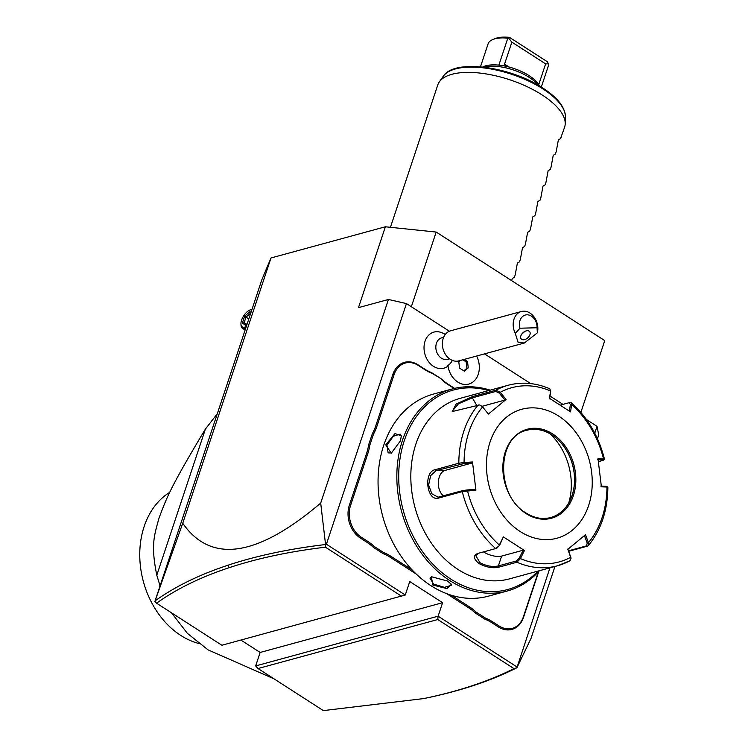 <?xml version="1.0" encoding="UTF-8"?>
<svg xmlns="http://www.w3.org/2000/svg" width="748" height="748" viewBox="0 0 748 748"><rect width="100%" height="100%" fill="white"/><g stroke="black" fill="none" stroke-linecap="round" stroke-linejoin="round"><path stroke-width="1.12" d="M270.991 257.966L182.736 523.273C211.03 563.833 257.013 557.101 320.696 503.086L325.558 544.525C289.242 548.836 256.723 555.727 228 565.207C199.286 574.707 174.976 586.61 155.07 600.906L261.903 279.574L270.991 257.966L385.37 226.784L436.187 232.058L604.749 340.611L580.878 412.382M549.958 567.835L516.896 667.749L530.986 638.512L554.951 566.47M597.446 438.739L598.718 434.906L597.035 426.332L586.441 419.506M320.696 503.086L388.427 299.471L406.454 303.594L449.361 331.224M484.526 353.869L530.659 383.584M550.023 396.057L562.964 404.388M388.427 299.471L358.47 307.643L385.37 226.784M594.763 433.167L597.035 426.332M326.399 544.235L325.558 544.525L325.427 547.19C289.635 551.472 257.546 558.307 229.178 567.676C200.604 577.129 176.406 588.975 156.575 603.197L221.885 645.262L405.266 595.015L326.399 544.235L406.454 303.594M516.98 666.964L438.122 616.184L442.601 602.701L409.745 581.542L405.266 595.015M445.275 334.478A20.046 20.046 0 0 0 441.021 332.411A18.728 14.493 -105.3 0 0 424.191 350.55A18.728 14.493 74.7 0 0 447.968 366.062M368.577 445.032L369.811 445.228A46.787 36.203 -105.3 0 1 367.848 453.503L366.651 453.232A45.89 35.511 74.7 0 0 368.577 445.032L372.345 433.709A45.89 35.511 74.7 0 0 375.589 426.351L392.896 374.337A24.506 18.962 -105.3 0 1 418.01 364.8L424.612 369.054A45.89 35.511 74.7 0 0 431.512 372.56L441.17 378.778A45.89 35.511 74.7 0 0 447.547 383.827L454.606 388.371M366.651 453.232L349.344 505.246A24.506 18.962 -105.3 0 0 360.377 538.064L366.978 542.309A45.89 35.511 74.7 0 1 373.364 547.358L383.023 553.576A45.89 35.511 74.7 0 1 389.914 557.082L416.112 573.959M446.715 593.669L468.837 607.909A45.89 35.511 74.7 0 1 475.223 612.958L484.882 619.176A45.89 35.511 74.7 0 1 491.773 622.682L498.383 626.936A24.506 18.962 -105.3 0 0 523.497 617.399L538.812 571.369M401.62 596.259L325.427 547.19M437.767 619.531L258.032 668.534L323.342 710.6L423.751 698.576L430.268 697.173C462.208 690.105 490.108 680.577 513.951 668.6L437.767 619.531L438.122 616.184L255.666 665.926L260.145 652.452L240.921 640.073M260.145 652.452L442.601 602.701M155.07 600.906L182.736 523.273M411.344 306.745L436.187 232.058M154.883 601.364L156.575 603.197M258.032 668.534L255.666 665.926M424.761 698.361L432.279 696.762C464.611 689.6 492.82 679.932 516.896 667.749L513.951 668.6M251.898 309.644A10.023 4.815 122.8 0 0 250.038 309.971A10.023 4.815 122.8 0 0 241.585 320.125A10.023 4.815 -57.2 0 0 240.95 324.08L241.024 325.24A11.136 5.348 -57.2 0 0 242.502 328.353A11.136 5.348 -57.2 0 0 245.625 328.522M250.038 309.971L251.113 309.56A11.136 5.348 122.8 0 1 252.02 309.289M240.95 324.08A10.023 4.815 -57.2 0 0 246.288 326.521M250.991 312.384L249.982 311.626L244.661 316.18L242.389 323.014L244.119 322.79L246.232 324.37M244.661 316.18L246.008 317.105L244.119 322.79L246.373 324.249M249.982 311.626L250.44 313.309L246.008 317.105L248.822 318.91M242.389 323.014L245.438 325.286L246.653 324.688M274.011 678.829L208.028 649.853L187.355 633.313L171.526 612.827M160.044 585.778L156.79 575.221L205.41 429.062L216.668 414.551M159.838 586.385A142.578 110.321 -105.3 0 1 159.679 585.871M156.79 575.221C150.582 544.366 154.312 535.446 159.1 517.775C166.739 498.075 168.478 490.576 205.41 429.062M199.062 643.57A81.317 62.916 -105.3 0 1 182.213 636.333A81.317 62.916 74.7 0 1 140.128 563.3A81.317 62.916 74.7 0 1 169.759 492.334M452.344 360.414A20.046 20.046 0 0 1 452.316 360.471A17.709 13.707 74.7 0 1 447.94 365.482L447.893 365.548A19.962 15.446 74.7 0 0 468.725 384.089A19.962 15.446 74.7 0 0 468.753 384.079A19.962 15.446 74.7 0 0 476.626 356.029M443.639 337.311L441.713 337.834A11.136 8.621 -105.3 0 0 435.934 348.811A11.136 8.621 74.7 0 0 447.575 359.33L449.492 358.806M447.94 365.482A19.962 15.446 74.7 0 0 468.781 384.079L468.725 384.089M460.366 360.461L458.786 361.761L459.562 368.1L464.302 371.158L468.276 367.876L467.5 361.527L464.209 359.414M463.788 370.83L466.911 368.24L466.144 361.901L462.844 359.779M467.5 361.527L466.144 361.901M468.276 367.876L466.911 368.24M519.963 328.213L515.297 333.412A15.596 12.071 -105.3 0 1 513.315 326.857A15.596 12.071 -105.3 0 1 521.412 311.486L450.614 330.794A15.596 12.071 -105.3 0 0 442.507 346.156A15.596 12.071 74.7 0 0 458.814 360.882L524.339 343.014L537.345 332.832L537.045 327.755A11.136 8.621 74.7 0 0 526.901 314.805A11.136 8.621 74.7 0 0 519.963 328.213L537.045 327.755M521.412 311.486A15.596 12.071 -105.3 0 1 537.719 326.212A15.596 12.071 -105.3 0 1 537.345 332.832M515.297 333.412L518.074 342.304L524.339 343.014M523.478 339.788A5.573 3.506 138.3 0 0 528.939 336.563A5.573 3.506 138.3 0 0 529.565 331.542A5.573 3.506 138.3 0 0 527.349 330.709A5.573 3.506 138.3 0 0 521.88 333.926A5.573 3.506 138.3 0 0 521.253 338.956A5.573 3.506 138.3 0 0 523.478 339.788M521.608 334.328L524.787 331.439M431.512 372.56L431.858 373.224A46.787 36.203 -105.3 0 1 424.901 369.671L418.3 365.426A23.618 18.27 74.7 0 0 394.093 374.617L376.796 426.631A46.787 36.203 -105.3 0 1 373.523 434.055L372.345 433.709M431.858 373.224L441.17 378.778M454.111 388.483L447.837 384.444A46.787 36.203 -105.3 0 1 441.395 379.358M484.882 619.176L485.62 618.222A46.787 36.203 -105.3 0 1 492.577 621.766L499.178 626.02A23.618 18.27 74.7 0 0 523.385 616.829L538.336 571.883M485.62 618.222L476.083 612.079L475.223 612.958M451.446 595.277L469.641 606.993A46.787 36.203 -105.3 0 1 476.083 612.079M383.023 553.576L383.761 552.622A46.787 36.203 -105.3 0 1 390.718 556.166L412.167 569.985M383.761 552.622L374.224 546.479L373.364 547.358M367.848 453.503L350.55 505.517A23.618 18.27 74.7 0 0 361.172 537.139L367.782 541.393A46.787 36.203 -105.3 0 1 374.224 546.479M369.811 445.228L373.523 434.055M490.183 390.166A104.711 81.018 74.7 0 0 452.166 388.979L433.373 394.103A104.711 81.018 74.7 0 0 378.058 479.973A104.711 81.018 74.7 0 0 430.82 585.609A104.711 81.018 74.7 0 0 488.463 596.147L507.256 591.023A104.711 81.018 74.7 0 0 539.402 570.715M452.166 388.979A104.711 81.018 74.7 0 0 396.842 474.849A104.711 81.018 74.7 0 0 449.613 580.485A104.711 81.018 74.7 0 0 507.256 591.023M447.566 581.037L451.353 584.384L446.855 588.582L432.858 585.048L431.334 576.708L447.566 581.037M400.451 440.834L391.241 453.241L385.744 444.845L395.028 433.55L401.33 435.85L400.451 440.834M488.715 390.559A103.374 79.989 74.7 0 0 400.975 453.223A103.374 79.989 74.7 0 0 450.81 579.102A103.374 79.989 74.7 0 0 537.943 571.117M452.905 411.587L452.334 411.101L458.524 403.742L472.325 397.852L495.812 391.447L496.008 390.176L500.225 392.317L506.087 399.451L488.425 414.065L482.572 406.921L479.646 404.939L452.222 411.55L456.084 404.07L472.521 396.58L496.008 390.176A93.565 72.397 -105.3 0 1 508.266 385.229L460.272 398.319A93.565 72.397 74.7 0 0 410.83 475.045A93.565 72.397 74.7 0 0 457.991 569.443A93.565 72.397 74.7 0 0 509.5 578.868L557.494 565.778A93.565 72.397 -105.3 0 1 516.915 562.234L498.879 567.152C492.904 568.517 486.359 567.358 479.225 563.655C473.428 558.999 472.895 555.605 477.645 553.483L495.69 548.565L499.57 545.404L503.348 536.905L524.442 550.491L520.43 558.597L516.915 562.234L516.41 560.981L498.374 565.909C492.745 567.199 486.63 566.143 480.029 562.739L475.747 555.605L478.655 553.211L496.7 548.293L499.57 545.404M570.126 560.682L557.494 565.778A93.565 72.397 -105.3 0 0 569.752 560.832L571.042 558.279L567.816 549.341L585.478 534.726L588.452 542.655L588.358 545.61L587.526 546.124L568.686 551.295M560.317 405.107L569.06 402.723L570.397 404.462L569.303 411.596M569.06 402.723L571.304 402.639L571.668 404.565L570.397 404.462M606.937 487.78L606.955 487.032L601.411 486.826L597.989 458.636L603.533 458.851L603.486 459.394M571.304 402.639C587.498 417.253 598.54 436.028 604.421 458.973L603.655 460.123M495.812 391.447L499.243 393.13L500.225 392.317A90.265 69.845 -105.3 0 1 550.584 390.98L549.462 398.301L570.546 411.886L571.668 404.565A90.265 69.845 -105.3 0 1 603.533 458.851L602.925 460.431L598.437 461.656M597.54 459.711L602.935 459.908L602.925 460.431M588.358 545.61C601.093 529.995 607.6 510.566 607.872 487.313L606.843 486.387M584.338 535.362L587.236 543.076L588.452 542.655A90.265 69.845 -105.3 0 0 606.955 487.032L606.142 486.265L600.738 486.06M606.123 486.78L606.142 486.265M587.236 543.076L586.46 545.909L568.499 550.799M524.442 550.491L523.189 550.201L519.29 558.101L520.43 558.597A90.265 69.845 -105.3 0 0 570.789 557.26L567.826 549.013M571.033 558.27L570.724 556.736M519.29 558.101L516.41 560.981M488.425 414.065L482.572 406.921A90.265 69.845 -105.3 0 0 464.069 462.545L472.493 461.965L475.915 490.155L462.273 491.614L438.777 498.018C426.762 502.123 423.041 471.726 435.336 469.641L458.823 463.236L464.069 462.545L463.825 463.601L472.035 463.04L445.041 470.399A13.371 8.322 88.5 0 0 438.356 481.974A13.371 8.322 88.5 0 0 443.545 495.84M503.348 536.905L499.346 545.021A90.265 69.845 -105.3 0 1 467.491 490.735L467.033 489.959L462.834 490.585L438.085 497.177L431.811 493.755L428.623 485.031L430.642 475.635L436.14 470.632L463.825 463.601M482.731 406.79L479.646 404.939M549.584 398.899L550.678 391.765L549.827 388.81C535.83 382.808 521.973 381.62 508.266 385.229M550.678 391.765L550.603 390.091M520.131 531.491A66.834 51.715 74.7 0 0 588.639 505.489A66.834 51.715 74.7 0 0 558.56 415.991A66.834 51.715 74.7 0 0 490.062 442.003A66.834 51.715 74.7 0 0 520.131 531.491M523.189 550.201L501.646 556.082A13.371 5.526 18.4 0 1 483.507 551.884M472.493 461.965L472.035 463.04M467.033 489.959L475.242 489.388L475.915 490.155M499.243 393.13L504.947 400.077L482.254 406.267M506.087 399.451L504.947 400.077M550.668 517.532A45.226 34.997 74.7 0 0 570.986 498.355A45.226 34.997 74.7 0 0 572.089 495.391A45.226 34.997 74.7 0 0 554.109 436.477A45.226 34.997 74.7 0 0 551.744 434.831A45.226 34.997 74.7 0 0 526.873 430.268M568.77 502.852A57.259 44.3 74.7 0 0 549.92 433.728M451.007 583.908L451.184 585.357L444.48 587.339L433.662 584.132L430.044 578.326L431.867 576.577M391.681 453.008L388.119 452.886L386.95 445.116L393.364 436.215L400.189 434.149L401.339 436.346M390.428 227.308L437.786 84.935A66.834 27.611 18.4 0 1 439.319 81.906A66.834 27.611 18.4 0 1 542.057 94.893A66.834 27.611 18.4 0 1 565.217 123.785A66.834 27.611 18.4 0 1 564.628 127.132L560.757 137.95M511.669 280.668L512.268 278.527L514.428 277.209L515.194 274.909L517.382 263.128L519.551 261.809L520.318 259.509L522.506 247.728L524.675 246.401L525.442 244.11L527.63 232.319L529.799 231.001L530.566 228.701L532.754 216.92L534.923 215.602L535.69 213.302L537.877 201.521L540.047 200.202L540.813 197.902L543.001 186.121L545.17 184.803L545.937 182.503L548.125 170.722L550.294 169.403L551.061 167.103L553.249 155.322L555.418 154.004L556.185 151.704L558.373 139.923L560.542 138.595L561.309 136.295A66.834 27.611 18.4 0 1 561.019 137.875M538.223 85.207A33.417 13.81 18.4 0 0 529.294 77.437A33.417 13.81 -161.6 0 0 484.05 67.189M539.439 85.927A32.08 13.258 -161.6 0 0 529.145 75.66A32.08 13.258 -161.6 0 0 498.851 65.141A32.08 13.258 -161.6 0 0 482.647 67.03M548.583 63.842L545.629 63.879L511.875 42.14L508.575 38.073L507.817 38.185A32.08 13.258 -161.6 0 0 493.269 39.326L495.662 38.419A29.855 12.333 18.4 0 1 509.538 37.4L547.386 61.775L548.789 64.58L541.309 87.067M493.269 39.326A32.08 13.258 -161.6 0 0 488.21 43.534L480.459 66.824M508.575 38.073L509.538 37.4M545.629 63.879L538.738 84.608M505.311 66.161L504.573 64.085L509.229 67.086M511.875 42.14L504.573 64.085M507.817 38.185L498.851 65.141M229.178 567.676L228 565.207M430.268 697.173L432.279 696.762M245.438 325.286L247.205 323.772M376.796 426.631L375.589 426.351M394.093 374.617L392.896 374.337M418.3 365.426L418.01 364.8M424.901 369.671L424.612 369.054M447.837 384.444L447.547 383.827M523.385 616.829L523.497 617.399M499.178 626.02L498.383 626.936M492.577 621.766L491.773 622.682M469.641 606.993L468.837 607.909M390.718 556.166L389.914 557.082M367.782 541.393L366.978 542.309M361.172 537.139L360.377 538.064M350.55 505.517L349.344 505.246M587.526 546.124L586.46 545.909M569.49 551.042L568.517 550.846M498.879 567.152L498.374 565.909L501.646 556.082M479.225 563.655L480.029 562.739M477.645 553.483L478.655 553.211M459.637 464.228L458.823 463.236A93.565 72.397 -105.3 0 1 478.234 404.892M496.7 548.293L495.69 548.565A93.565 72.397 -105.3 0 1 462.273 491.614L462.834 490.585M435.336 469.641L436.14 470.632L445.041 470.399M472.521 396.58L472.325 397.852L476.7 405.304M438.777 498.018L439.347 496.99M552.604 433.896A46.114 35.68 74.7 0 0 505.339 451.839A46.114 35.68 74.7 0 0 526.087 513.596A46.114 35.68 74.7 0 0 573.361 495.644A46.114 35.68 74.7 0 0 552.604 433.896M551.8 434.812A45.226 34.997 74.7 0 0 526.91 430.259C496.522 436.028 495.569 495.793 526.031 512.988C534.25 518.149 542.478 519.654 550.696 517.523A45.226 34.997 74.7 0 0 574.595 480.44A45.226 34.997 74.7 0 0 551.8 434.812M526.143 513.184A45.226 34.997 74.7 0 0 550.696 517.523M432.858 585.048L433.662 584.132M385.744 444.845L386.95 445.116M439.319 81.906L443.209 76.333A64.889 26.806 18.4 0 1 542.955 88.947A64.889 26.806 18.4 0 1 565.441 116.997L565.217 123.785M423.751 698.576L425.762 698.155M245.12 330.036L242.502 328.353M247.317 323.435L245.774 324.754M570.079 402.452L569.069 402.723M443.209 76.333C454.017 58.531 510.398 66.45 542.683 87.927C557.55 97.549 565.133 107.235 565.441 116.997"/></g></svg>
